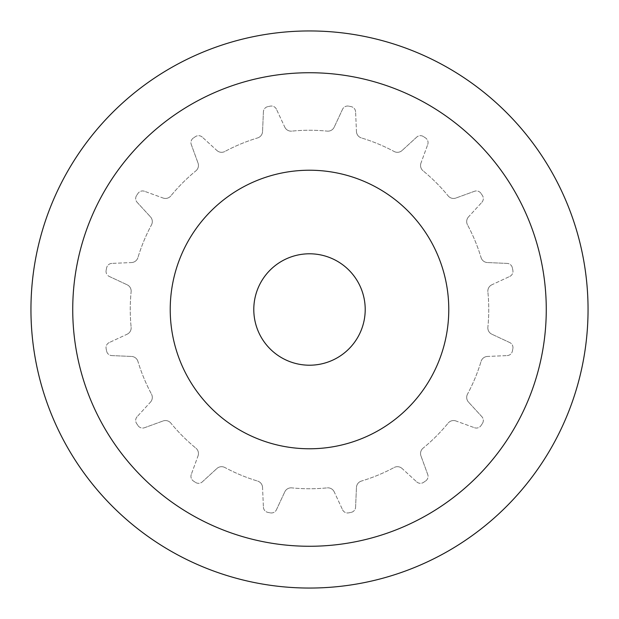 <?xml version="1.0" encoding="UTF-8"?>
<svg xmlns="http://www.w3.org/2000/svg" width="619" height="619" viewBox="0 0 619 619"><rect width="100%" height="100%" fill="white"/><g stroke="black" fill="none" stroke-linecap="round" stroke-linejoin="round"><path stroke-width="0.46" stroke-dasharray="3.1 2.32" d="M253.79 309.5A55.71 55.71 0 0 0 309.5 365.21A55.71 55.71 0 0 0 365.21 309.5A55.71 55.71 0 0 0 309.5 253.79A55.71 55.71 0 0 0 253.79 309.5M170.225 309.5A139.275 139.275 0 0 0 309.5 448.775A139.275 139.275 0 0 0 448.775 309.5A139.275 139.275 0 0 1 309.5 448.775A139.275 139.275 0 0 1 170.225 309.5A139.275 139.275 0 0 0 309.5 448.775A139.275 139.275 0 0 0 448.775 309.5A139.275 139.275 0 0 0 309.5 170.225A139.275 139.275 0 0 0 170.225 309.5A139.275 139.275 0 0 1 309.5 170.225A139.275 139.275 0 0 1 448.775 309.5A139.275 139.275 0 0 0 309.5 170.225A139.275 139.275 0 0 0 170.225 309.5M30.95 309.5A278.55 278.55 0 0 0 309.5 588.05A278.55 278.55 0 0 0 588.05 309.5A278.55 278.55 0 0 0 309.5 30.95A278.55 278.55 0 0 0 30.95 309.5A278.55 278.55 0 0 0 309.5 588.05A278.55 278.55 0 0 0 588.05 309.5A278.55 278.55 0 0 1 309.5 588.05A278.55 278.55 0 0 1 30.95 309.5A278.55 278.55 0 0 1 309.5 30.95A278.55 278.55 0 0 1 588.05 309.5A278.55 278.55 0 0 0 309.5 30.95A278.55 278.55 0 0 0 30.95 309.5M546.268 309.5A236.768 236.768 0 0 0 309.5 72.733A236.768 236.768 0 0 0 72.733 309.5A236.768 236.768 0 0 0 309.5 546.268A236.768 236.768 0 0 0 546.268 309.5A236.768 236.768 0 0 1 309.5 546.268A236.768 236.768 0 0 1 72.733 309.5A236.768 236.768 0 0 1 309.5 72.733A236.768 236.768 0 0 1 546.268 309.5A236.768 236.768 0 0 0 309.5 72.733A236.768 236.768 0 0 0 72.733 309.5A236.768 236.768 0 0 0 309.5 546.268A236.768 236.768 0 0 0 546.268 309.5M136.598 195.496A5.571 5.571 0 0 0 137.147 202.328A5.571 5.571 0 0 1 136.598 195.496A207.102 207.102 0 0 1 138.006 193.391A207.102 207.102 0 0 0 136.598 195.496M137.147 202.328L150.479 216.882L137.147 202.328M151.485 224.875A6.964 6.964 0 0 0 150.479 216.882A6.964 6.964 0 0 1 151.485 224.875A179.247 179.247 0 0 0 137.929 257.605A179.247 179.247 0 0 1 151.485 224.875M131.568 262.549A6.964 6.964 0 0 0 137.929 257.605A6.964 6.964 0 0 1 131.568 262.549L111.846 263.408L131.568 262.549M111.846 263.408A5.571 5.571 0 0 0 106.63 267.857A5.571 5.571 0 0 1 111.846 263.408M106.135 270.341A207.102 207.102 0 0 1 106.63 267.857A207.102 207.102 0 0 0 106.135 270.341A5.571 5.571 0 0 0 109.254 276.445A5.571 5.571 0 0 1 106.135 270.341M193.391 138.006A5.571 5.571 0 0 0 191.279 144.529A5.571 5.571 0 0 1 193.391 138.006A207.102 207.102 0 0 1 195.496 136.598A207.102 207.102 0 0 0 193.391 138.006M191.279 144.529L198.034 163.076L191.279 144.529M195.898 170.844A6.964 6.964 0 0 0 198.034 163.076A6.964 6.964 0 0 1 195.898 170.844A179.247 179.247 0 0 0 170.844 195.898A179.247 179.247 0 0 1 195.898 170.844M163.076 198.034A6.964 6.964 0 0 0 170.844 195.898A6.964 6.964 0 0 1 163.076 198.034L144.529 191.279L163.076 198.034M144.529 191.279A5.571 5.571 0 0 0 138.006 193.391A5.571 5.571 0 0 1 144.529 191.279M267.857 106.63A5.571 5.571 0 0 0 263.408 111.846A5.571 5.571 0 0 1 267.857 106.63A207.102 207.102 0 0 1 270.341 106.135A207.102 207.102 0 0 0 267.857 106.63M263.408 111.846L262.549 131.568L263.408 111.846M257.605 137.929A6.964 6.964 0 0 0 262.549 131.568A6.964 6.964 0 0 1 257.605 137.929A179.247 179.247 0 0 0 224.875 151.485A179.247 179.247 0 0 1 257.605 137.929M216.882 150.479A6.964 6.964 0 0 0 224.875 151.485A6.964 6.964 0 0 1 216.882 150.479L202.328 137.147L216.882 150.479M202.328 137.147A5.571 5.571 0 0 0 195.496 136.598A5.571 5.571 0 0 1 202.328 137.147M348.659 106.135A5.571 5.571 0 0 0 342.555 109.254A5.571 5.571 0 0 1 348.659 106.135A207.102 207.102 0 0 1 351.143 106.63A207.102 207.102 0 0 0 348.659 106.135M342.555 109.254L334.214 127.143L342.555 109.254M327.211 131.127A6.964 6.964 0 0 0 334.214 127.143A6.964 6.964 0 0 1 327.211 131.127A179.247 179.247 0 0 0 291.789 131.127A179.247 179.247 0 0 1 327.211 131.127M284.786 127.143A6.964 6.964 0 0 0 291.789 131.127A6.964 6.964 0 0 1 284.786 127.143L276.445 109.254L284.786 127.143M276.445 109.254A5.571 5.571 0 0 0 270.341 106.135A5.571 5.571 0 0 1 276.445 109.254M423.504 136.598A5.571 5.571 0 0 0 416.672 137.147A5.571 5.571 0 0 1 423.504 136.598A207.102 207.102 0 0 1 425.609 138.006A207.102 207.102 0 0 0 423.504 136.598M416.672 137.147L402.118 150.479L416.672 137.147M394.125 151.485A6.964 6.964 0 0 0 402.118 150.479A6.964 6.964 0 0 1 394.125 151.485A179.247 179.247 0 0 0 361.395 137.929A179.247 179.247 0 0 1 394.125 151.485M356.451 131.568A6.964 6.964 0 0 0 361.395 137.929A6.964 6.964 0 0 1 356.451 131.568L355.592 111.846L356.451 131.568M355.592 111.846A5.571 5.571 0 0 0 351.143 106.63A5.571 5.571 0 0 1 355.592 111.846M480.994 193.391A5.571 5.571 0 0 0 474.471 191.279A5.571 5.571 0 0 1 480.994 193.391A207.102 207.102 0 0 1 482.402 195.496A207.102 207.102 0 0 0 480.994 193.391M474.471 191.279L455.924 198.034L474.471 191.279M448.156 195.898A6.964 6.964 0 0 0 455.924 198.034A6.964 6.964 0 0 1 448.156 195.898A179.247 179.247 0 0 0 423.102 170.844A179.247 179.247 0 0 1 448.156 195.898M420.966 163.076A6.964 6.964 0 0 0 423.102 170.844A6.964 6.964 0 0 1 420.966 163.076L427.721 144.529L420.966 163.076M427.721 144.529A5.571 5.571 0 0 0 425.609 138.006A5.571 5.571 0 0 1 427.721 144.529M512.37 267.857A5.571 5.571 0 0 0 507.154 263.408A5.571 5.571 0 0 1 512.37 267.857A207.102 207.102 0 0 1 512.865 270.341A207.102 207.102 0 0 0 512.37 267.857M507.154 263.408L487.432 262.549L507.154 263.408M481.071 257.605A6.964 6.964 0 0 0 487.432 262.549A6.964 6.964 0 0 1 481.071 257.605A179.247 179.247 0 0 0 467.515 224.875A179.247 179.247 0 0 1 481.071 257.605M468.521 216.882A6.964 6.964 0 0 0 467.515 224.875A6.964 6.964 0 0 1 468.521 216.882L481.853 202.328L468.521 216.882M481.853 202.328A5.571 5.571 0 0 0 482.402 195.496A5.571 5.571 0 0 1 481.853 202.328M512.865 348.659A5.571 5.571 0 0 0 509.746 342.555A5.571 5.571 0 0 1 512.865 348.659A207.102 207.102 0 0 1 512.37 351.143A207.102 207.102 0 0 0 512.865 348.659M509.746 342.555L491.857 334.214L509.746 342.555M487.873 327.211A6.964 6.964 0 0 0 491.857 334.214A6.964 6.964 0 0 1 487.873 327.211A179.247 179.247 0 0 0 487.873 291.789A179.247 179.247 0 0 1 487.873 327.211M491.857 284.786A6.964 6.964 0 0 0 487.873 291.789A6.964 6.964 0 0 1 491.857 284.786L509.746 276.445L491.857 284.786M509.746 276.445A5.571 5.571 0 0 0 512.865 270.341A5.571 5.571 0 0 1 509.746 276.445M482.402 423.504A5.571 5.571 0 0 0 481.853 416.672A5.571 5.571 0 0 1 482.402 423.504A207.102 207.102 0 0 1 480.994 425.609A207.102 207.102 0 0 0 482.402 423.504M481.853 416.672L468.521 402.118L481.853 416.672M467.515 394.125A6.964 6.964 0 0 0 468.521 402.118A6.964 6.964 0 0 1 467.515 394.125A179.247 179.247 0 0 0 481.071 361.395A179.247 179.247 0 0 1 467.515 394.125M487.432 356.451A6.964 6.964 0 0 0 481.071 361.395A6.964 6.964 0 0 1 487.432 356.451L507.154 355.592L487.432 356.451M507.154 355.592A5.571 5.571 0 0 0 512.37 351.143A5.571 5.571 0 0 1 507.154 355.592M425.609 480.994A5.571 5.571 0 0 0 427.721 474.471A5.571 5.571 0 0 1 425.609 480.994A207.102 207.102 0 0 1 423.504 482.402A207.102 207.102 0 0 0 425.609 480.994M427.721 474.471L420.966 455.924L427.721 474.471M423.102 448.156A6.964 6.964 0 0 0 420.966 455.924A6.964 6.964 0 0 1 423.102 448.156A179.247 179.247 0 0 0 448.156 423.102A179.247 179.247 0 0 1 423.102 448.156M455.924 420.966A6.964 6.964 0 0 0 448.156 423.102A6.964 6.964 0 0 1 455.924 420.966L474.471 427.721L455.924 420.966M474.471 427.721A5.571 5.571 0 0 0 480.994 425.609A5.571 5.571 0 0 1 474.471 427.721M351.143 512.37A5.571 5.571 0 0 0 355.592 507.154A5.571 5.571 0 0 1 351.143 512.37A207.102 207.102 0 0 1 348.659 512.865A207.102 207.102 0 0 0 351.143 512.37M355.592 507.154L356.451 487.432L355.592 507.154M361.395 481.071A6.964 6.964 0 0 0 356.451 487.432A6.964 6.964 0 0 1 361.395 481.071A179.247 179.247 0 0 0 394.125 467.515A179.247 179.247 0 0 1 361.395 481.071M402.118 468.521A6.964 6.964 0 0 0 394.125 467.515A6.964 6.964 0 0 1 402.118 468.521L416.672 481.853L402.118 468.521M416.672 481.853A5.571 5.571 0 0 0 423.504 482.402A5.571 5.571 0 0 1 416.672 481.853M270.341 512.865A5.571 5.571 0 0 0 276.445 509.746A5.571 5.571 0 0 1 270.341 512.865A207.102 207.102 0 0 1 267.857 512.37A207.102 207.102 0 0 0 270.341 512.865M276.445 509.746L284.786 491.857L276.445 509.746M291.789 487.873A6.964 6.964 0 0 0 284.786 491.857A6.964 6.964 0 0 1 291.789 487.873A179.247 179.247 0 0 0 327.211 487.873A179.247 179.247 0 0 1 291.789 487.873M334.214 491.857A6.964 6.964 0 0 0 327.211 487.873A6.964 6.964 0 0 1 334.214 491.857L342.555 509.746L334.214 491.857M342.555 509.746A5.571 5.571 0 0 0 348.659 512.865A5.571 5.571 0 0 1 342.555 509.746M195.496 482.402A5.571 5.571 0 0 0 202.328 481.853A5.571 5.571 0 0 1 195.496 482.402A207.102 207.102 0 0 1 193.391 480.994A207.102 207.102 0 0 0 195.496 482.402M202.328 481.853L216.882 468.521L202.328 481.853M224.875 467.515A6.964 6.964 0 0 0 216.882 468.521A6.964 6.964 0 0 1 224.875 467.515A179.247 179.247 0 0 0 257.605 481.071A179.247 179.247 0 0 1 224.875 467.515M262.549 487.432A6.964 6.964 0 0 0 257.605 481.071A6.964 6.964 0 0 1 262.549 487.432L263.408 507.154L262.549 487.432M263.408 507.154A5.571 5.571 0 0 0 267.857 512.37A5.571 5.571 0 0 1 263.408 507.154M138.006 425.609A5.571 5.571 0 0 0 144.529 427.721A5.571 5.571 0 0 1 138.006 425.609A207.102 207.102 0 0 1 136.598 423.504A207.102 207.102 0 0 0 138.006 425.609M144.529 427.721L163.076 420.966L144.529 427.721M170.844 423.102A6.964 6.964 0 0 0 163.076 420.966A6.964 6.964 0 0 1 170.844 423.102A179.247 179.247 0 0 0 195.898 448.156A179.247 179.247 0 0 1 170.844 423.102M198.034 455.924A6.964 6.964 0 0 0 195.898 448.156A6.964 6.964 0 0 1 198.034 455.924L191.279 474.471L198.034 455.924M191.279 474.471A5.571 5.571 0 0 0 193.391 480.994A5.571 5.571 0 0 1 191.279 474.471M106.63 351.143A5.571 5.571 0 0 0 111.846 355.592A5.571 5.571 0 0 1 106.63 351.143A207.102 207.102 0 0 1 106.135 348.659A207.102 207.102 0 0 0 106.63 351.143M111.846 355.592L131.568 356.451L111.846 355.592M137.929 361.395A6.964 6.964 0 0 0 131.568 356.451A6.964 6.964 0 0 1 137.929 361.395A179.247 179.247 0 0 0 151.485 394.125A179.247 179.247 0 0 1 137.929 361.395M150.479 402.118A6.964 6.964 0 0 0 151.485 394.125A6.964 6.964 0 0 1 150.479 402.118L137.147 416.672L150.479 402.118M137.147 416.672A5.571 5.571 0 0 0 136.598 423.504A5.571 5.571 0 0 1 137.147 416.672M109.254 276.445L127.143 284.786L109.254 276.445M131.127 291.789A6.964 6.964 0 0 0 127.143 284.786A6.964 6.964 0 0 1 131.127 291.789A179.247 179.247 0 0 0 131.127 327.211A179.247 179.247 0 0 1 131.127 291.789M127.143 334.214A6.964 6.964 0 0 0 131.127 327.211A6.964 6.964 0 0 1 127.143 334.214L109.254 342.555L127.143 334.214M109.254 342.555A5.571 5.571 0 0 0 106.135 348.659A5.571 5.571 0 0 1 109.254 342.555"/><path stroke-width="0.93" d="M365.21 309.5A55.71 55.71 0 0 1 309.5 365.21A55.71 55.71 0 0 1 253.79 309.5A55.71 55.71 0 0 1 309.5 253.79A55.71 55.71 0 0 1 365.21 309.5M170.225 309.5A139.275 139.275 0 0 0 309.5 448.775A139.275 139.275 0 0 0 448.775 309.5A139.275 139.275 0 0 0 309.5 170.225A139.275 139.275 0 0 0 170.225 309.5M588.05 309.5A278.55 278.55 0 0 1 309.5 588.05A278.55 278.55 0 0 1 30.95 309.5A278.55 278.55 0 0 1 309.5 30.95A278.55 278.55 0 0 1 588.05 309.5M72.733 309.5A236.768 236.768 0 0 1 309.5 72.733A236.768 236.768 0 0 1 546.268 309.5A236.768 236.768 0 0 1 309.5 546.268A236.768 236.768 0 0 1 72.733 309.5"/></g></svg>
